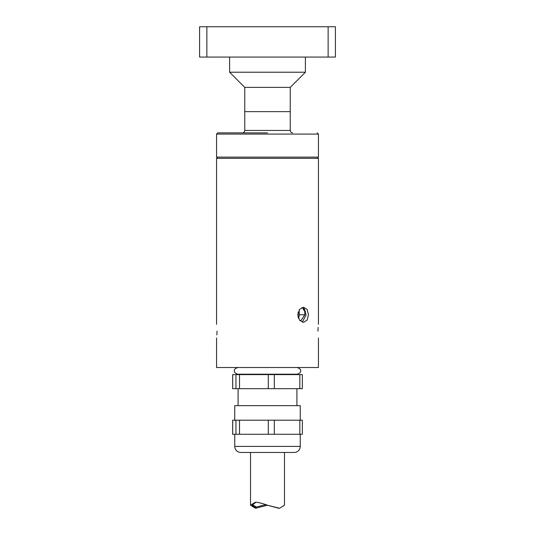 <?xml version="1.0" encoding="UTF-8"?>
<svg xmlns="http://www.w3.org/2000/svg" width="535" height="535" viewBox="0 0 535 535"><rect width="100%" height="100%" fill="white"/><g stroke="black" fill="none" stroke-linecap="round" stroke-linejoin="round"><path stroke-width="0.8" d="M242.335 132.867A2.428 2.428 0 0 0 244.762 130.44L290.237 130.44A2.428 2.428 0 0 0 292.665 132.867M267.5 132.867L217.778 132.867L267.5 132.867M290.237 130.44L290.237 111.641L244.762 111.641L244.762 87.386L229.602 72.225L229.602 57.071M244.762 130.44L244.762 111.641L290.237 111.641L290.237 87.386L305.398 72.225L305.398 57.071M318.432 134.078L216.568 134.078L216.568 157.116L318.432 157.116L318.432 134.078L317.222 132.867M279.504 508.25L267.5 505.221L255.496 508.25L250.52 505.221L255.496 502.184C258.953 502.526 262.959 503.535 267.5 505.221L278.648 508.25L279.504 508.25L284.48 505.221L284.48 452.463M256.352 507.04L265.734 504.639L256.352 507.04L252.246 504.612M267.5 452.463L250.52 452.463L250.52 505.16M256.352 508.25L252.172 505.221L255.951 502.198M317.971 331.145C318.472 322.304 318.472 322.304 317.971 331.145C318.472 339.986 318.472 339.986 317.971 331.145L318.111 327.366M308.474 314.774L307.103 320.137L303.519 322.351L299.526 320.137L297.754 314.774L299.526 309.411L303.519 307.197L307.103 309.411L308.474 314.774M216.568 338L216.568 367.525L318.432 367.525L318.432 338M318.432 324.297L318.432 158.333L216.568 158.333L216.568 324.297M302.315 322.17L306.087 314.774L304.221 308.708L301.887 307.538M217.029 331.145C216.528 322.304 216.528 322.304 217.029 331.145C216.528 339.986 216.528 339.986 217.029 331.145L216.889 334.923M305.625 311.437L304.823 311.437L304.823 314.774L300.817 320.839L300.061 320.746M298.443 318.265A6.066 4.287 90 0 0 299.225 314.774L299.225 309.825M304.669 309.317L303.312 309.317L304.823 311.437M303.011 308.02L303.312 309.317M300.242 446.404L234.758 446.404A6.066 6.066 0 0 0 240.817 452.463L294.183 452.463A6.066 6.066 0 0 0 300.242 446.404L300.242 434.273M234.758 446.404L234.758 434.273M293.875 374.607L293.875 374.199M241.124 374.607L241.124 374.199M235.955 434.273L232.665 434.273L232.665 420.202L235.955 420.202L235.955 434.273L239.519 434.273L239.519 420.202L268.289 420.202L268.289 434.273L274.315 434.273L274.315 420.202L299.827 420.202L299.827 434.273L302.335 434.273L302.335 420.202L299.827 420.202M232.665 388.678L232.665 374.607L235.955 374.607L235.955 388.678L232.665 388.678M300.242 420.202L300.242 405.65L234.758 405.65L234.758 420.202M296.912 405.65L296.912 388.678M238.088 405.65L238.088 388.678M299.827 434.273L274.315 434.273M268.289 434.273L239.519 434.273M299.827 374.607L299.827 388.678L302.335 388.678L302.335 374.607L235.955 374.607M299.827 388.678L239.519 388.678L239.519 374.607M274.315 420.202L268.289 420.202M239.519 420.202L235.955 420.202M235.955 388.678L239.519 388.678M328.136 26.75L328.136 57.071L335.412 57.071L335.412 26.75L199.588 26.75L199.588 57.071L206.864 57.071L206.864 26.75M328.136 57.071L206.864 57.071M229.602 72.225L305.398 72.225M244.762 87.386L290.237 87.386M298.122 312.199L298.122 317.349M304.823 314.774L299.225 314.774M232.698 434.273L232.698 420.202M268.289 374.607L268.289 388.678M274.315 388.678L274.315 374.607M232.698 388.678L232.698 374.607M216.568 134.078L217.778 132.867M216.568 157.116L217.778 158.333M318.432 157.116L317.222 158.333M297.253 367.525C299.988 368.635 301.098 369.745 300.59 370.862C301.098 371.979 299.988 373.089 297.253 374.199L237.747 374.199C235.012 373.089 233.902 371.979 234.41 370.862C233.902 369.745 235.012 368.635 237.747 367.525"/></g></svg>
